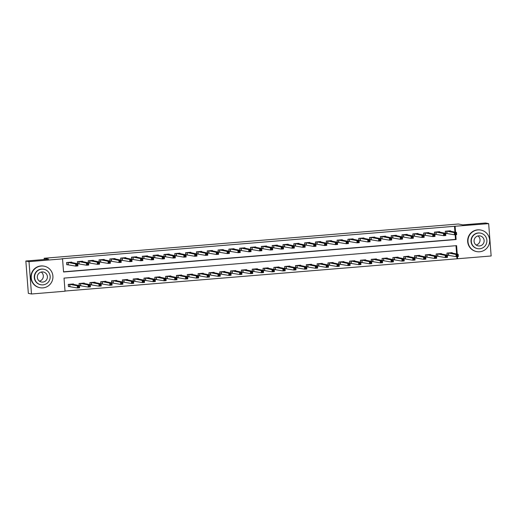<?xml version="1.0" encoding="UTF-8"?>
<svg xmlns="http://www.w3.org/2000/svg" width="517" height="517" viewBox="0 0 517 517"><rect width="100%" height="100%" fill="white"/><g stroke="black" fill="none" stroke-linecap="round" stroke-linejoin="round"><path stroke-width="0.78" d="M457.248 254.099L456.595 245.646L64.024 278.107L65.032 291.22L31.485 293.992L28.338 293.359L25.85 261.02L48.572 259.14L44.165 258.254L458.385 224.003L462.793 224.889L485.515 223.008L488.662 223.641L491.15 255.98L457.603 258.752L457.435 256.542M65.019 291.039L457.603 258.752M456.976 258.629L456.821 256.594M456.621 253.97L455.981 245.691M452.194 253.084L452.162 252.651L446.966 253.078L447.127 255.133M447.347 255.243L448.543 255.146M441.376 253.983L441.337 253.543L436.148 253.976L436.303 256.031M436.529 256.141L437.725 256.044M430.551 254.875L430.519 254.442L425.323 254.868L425.485 256.923M425.704 257.033L426.9 256.936M419.733 255.766L419.701 255.333L414.505 255.76L414.66 257.821M414.886 257.931L416.082 257.834M408.908 256.665L408.876 256.225L403.687 256.658L403.842 258.713M404.068 258.823L405.257 258.726M398.09 257.556L398.058 257.123L392.862 257.55L393.023 259.605M393.243 259.721L394.439 259.618M387.272 258.455L387.233 258.015L382.044 258.448L382.199 260.503M382.425 260.613L383.62 260.516M376.447 259.347L376.415 258.914L371.219 259.34L371.38 261.395M371.6 261.512L372.796 261.408M365.629 260.245L365.597 259.805L360.401 260.238L360.556 262.293M360.782 262.403L361.978 262.306M354.811 261.137L354.772 260.704L349.582 261.13L349.738 263.185M349.964 263.302L351.159 263.198M343.986 262.035L343.954 261.596L338.758 262.029L338.919 264.084M339.139 264.193L340.335 264.097M333.168 262.927L333.135 262.494L327.94 262.92L328.095 264.975M328.321 265.092L329.516 264.988M322.343 263.825L322.311 263.386L317.115 263.819L317.276 265.874M317.503 265.984L318.692 265.887M311.525 264.717L311.493 264.284L306.297 264.71L306.458 266.766M306.678 266.875L307.873 266.778M300.707 265.615L300.668 265.176L295.478 265.609L295.634 267.664M295.86 267.774L297.055 267.677M289.882 266.507L289.85 266.074L284.654 266.501L284.815 268.556M285.035 268.666L286.231 268.569M279.064 267.399L279.031 266.966L273.836 267.392L273.991 269.454M274.217 269.564L275.412 269.467M268.239 268.297L268.207 267.858L263.017 268.291L263.172 270.346M263.399 270.456L264.588 270.359M257.421 269.189L257.388 268.756L252.193 269.183L252.354 271.238M252.574 271.354L253.769 271.251M246.603 270.087L246.57 269.648L241.374 270.081L241.529 272.136M241.756 272.246L242.951 272.149M235.778 270.979L235.746 270.546L230.55 270.973L230.711 273.028M230.931 273.144L232.127 273.041M224.96 271.877L224.927 271.438L219.731 271.871L219.893 273.926M220.113 274.036L221.308 273.939M214.141 272.769L214.103 272.336L208.913 272.763L209.068 274.818M209.295 274.934L210.49 274.831M203.317 273.667L203.284 273.228L198.089 273.661L198.25 275.716M198.47 275.826L199.665 275.729M192.498 274.559L192.466 274.126L187.27 274.553L187.425 276.608M187.652 276.724L188.847 276.621M181.674 275.458L181.641 275.018L176.452 275.451L176.607 277.506M176.833 277.616L178.022 277.519M170.856 276.349L170.823 275.916L165.627 276.343L165.789 278.398M166.009 278.508L167.204 278.411M160.037 277.248L159.999 276.808L154.809 277.241L154.964 279.296M155.19 279.406L156.386 279.309M149.213 278.14L149.18 277.707L143.984 278.133L144.146 280.188M144.366 280.298L145.561 280.201M138.394 279.031L138.362 278.598L133.166 279.025L133.321 281.08M133.548 281.196L134.743 281.099M127.57 279.93L127.537 279.49L122.348 279.923L122.503 281.978M122.729 282.088L123.925 281.991M116.752 280.821L116.719 280.388L111.523 280.815L111.685 282.87M111.905 282.986L113.1 282.883M105.933 281.72L105.901 281.28L100.705 281.713L100.86 283.768M101.086 283.878L102.282 283.781M95.109 282.612L95.076 282.179L89.88 282.605L90.042 284.66M90.262 284.777L91.457 284.673M84.29 283.51L84.258 283.07L79.062 283.503L79.224 285.558M79.444 285.668L80.639 285.571M73.472 284.402L73.433 283.969L68.244 284.395L68.412 286.58L69.821 286.463M454.934 232.12L454.488 226.291L61.911 258.752L62.544 258.875L63.552 271.987L456.123 239.526L455.755 234.692M63.539 271.813L455.496 239.397L455.141 234.744M450.514 231.235L450.481 230.795L445.286 231.228L445.441 233.283M445.667 233.393L446.862 233.296M439.689 232.127L439.657 231.694L434.467 232.12L434.623 234.175M434.849 234.291L436.038 234.188M428.871 233.025L428.839 232.585L423.643 233.018L423.804 235.073M424.024 235.183L425.22 235.086M418.053 233.917L418.014 233.484L412.824 233.91L412.98 235.965M413.206 236.082L414.401 235.978M407.228 234.815L407.196 234.375L402 234.808L402.161 236.864M402.381 236.973L403.577 236.876M396.41 235.707L396.377 235.274L391.182 235.7L391.337 237.755M391.563 237.865L392.758 237.768M385.585 236.605L385.553 236.166L380.363 236.599L380.518 238.654M380.745 238.764L381.94 238.667M374.767 237.497L374.735 237.064L369.539 237.49L369.7 239.545M369.92 239.655L371.116 239.558M363.949 238.389L363.916 237.956L358.72 238.382L358.876 240.444M359.102 240.554L360.297 240.457M353.124 239.287L353.092 238.848L347.896 239.281L348.057 241.336M348.277 241.445L349.473 241.349M342.306 240.179L342.273 239.746L337.078 240.172L337.239 242.227M337.459 242.344L338.654 242.247M331.487 241.077L331.449 240.638L326.259 241.071L326.414 243.126M326.641 243.236L327.836 243.139M320.663 241.969L320.63 241.536L315.435 241.962L315.596 244.018M315.816 244.134L317.011 244.03M309.845 242.867L309.812 242.428L304.616 242.861L304.772 244.916M304.998 245.026L306.193 244.929M299.02 243.759L298.988 243.326L293.798 243.753L293.953 245.808M294.179 245.924L295.369 245.821M288.202 244.657L288.169 244.218L282.973 244.651L283.135 246.706M283.355 246.816L284.55 246.719M277.383 245.549L277.345 245.116L272.155 245.543L272.31 247.598M272.537 247.714L273.732 247.611M266.559 246.447L266.526 246.008L261.331 246.441L261.492 248.496M261.712 248.606L262.907 248.509M255.741 247.339L255.708 246.906L250.512 247.333L250.667 249.388M250.894 249.498L252.089 249.401M244.922 248.238L244.884 247.798L239.694 248.231L239.849 250.286M240.075 250.396L241.271 250.299M234.098 249.129L234.065 248.696L228.869 249.123L229.031 251.178M229.251 251.288L230.446 251.191M223.279 250.021L223.247 249.588L218.051 250.015L218.206 252.076M218.433 252.186L219.628 252.089M212.455 250.919L212.422 250.48L207.227 250.913L207.388 252.968M207.614 253.078L208.803 252.981M201.636 251.811L201.604 251.378L196.408 251.805L196.57 253.86M196.79 253.976L197.985 253.879M190.818 252.71L190.779 252.27L185.59 252.703L185.745 254.758M185.971 254.868L187.167 254.771M179.994 253.601L179.961 253.168L174.765 253.595L174.927 255.65M175.147 255.766L176.342 255.663M169.175 254.5L169.143 254.06L163.947 254.493L164.102 256.548M164.328 256.658L165.524 256.561M158.351 255.392L158.318 254.959L153.129 255.385L153.284 257.44M153.51 257.556L154.699 257.453M147.532 256.29L147.5 255.85L142.304 256.283L142.466 258.338M142.686 258.448L143.881 258.351M136.714 257.182L136.675 256.749L131.486 257.175L131.641 259.23M131.867 259.347L133.063 259.243M125.89 258.08L125.857 257.64L120.661 258.073L120.823 260.129M121.043 260.238L122.238 260.141M115.071 258.972L115.039 258.539L109.843 258.965L110.005 261.02M110.224 261.13L111.42 261.033M104.253 259.87L104.214 259.431L99.025 259.864L99.18 261.919M99.406 262.029L100.602 261.932M93.428 260.762L93.396 260.329L88.2 260.755L88.362 262.81M88.581 262.92L89.777 262.823M82.61 261.654L82.578 261.221L77.382 261.647L77.537 263.709M77.763 263.819L78.959 263.722M71.785 262.552L71.753 262.113L66.557 262.546L66.732 264.73L68.134 264.614M44.165 258.254L44.262 259.495M25.85 261.02L28.997 261.654L62.544 258.875M31.485 293.992L28.997 261.654M454.488 226.291L488.662 223.641M455.567 232.249L455.115 226.414M455.496 239.397L456.123 239.526M445.531 233.303L445.37 231.222M455.18 233.245L455.251 234.117L456.117 234.046L456.046 233.173L455.18 233.245L454.32 232.611L456.485 232.43L456.653 234.615L454.488 234.796L454.32 232.611L446.694 231.112M449.073 230.912L456.485 232.43L456.046 233.173M455.251 234.117L454.488 234.796L445.557 233.303M456.117 234.046L456.653 234.615M447.056 253.072L447.211 255.152M457.726 255.023L456.86 255.094L456.931 255.973L457.797 255.902L458.165 254.28L458.333 256.471L456.168 256.645L456 254.461L458.165 254.28L450.753 252.768M447.237 255.159L456.168 256.645L456.931 255.973M448.375 252.962L456 254.461L456.86 255.094M458.333 256.471L457.797 255.902M434.713 234.195L434.551 232.114M444.362 234.143L444.426 235.015L445.292 234.944L445.227 234.065L444.362 234.143L443.496 233.503L445.66 233.329L445.828 235.513L443.664 235.687L443.496 233.503L435.87 232.004M438.248 231.81L445.66 233.329L445.227 234.065M444.426 235.015L443.664 235.687L434.739 234.201M445.292 234.944L445.828 235.513M433.608 235.907L434.474 235.836L434.403 234.964L433.537 235.035L433.608 235.907L432.845 236.586L432.677 234.401L434.842 234.22L435.01 236.405L432.845 236.586L423.914 235.093L423.733 233.012M433.537 235.035L432.677 234.401L425.052 232.902M427.43 232.702L434.842 234.22L434.403 234.964M434.474 235.836L435.01 236.405M422.783 236.805L423.649 236.734L423.585 235.855L422.719 235.926L422.783 236.805L422.027 237.477L421.853 235.293L424.018 235.119L424.186 237.303L422.027 237.477L413.096 235.991L412.909 233.904M422.719 235.926L421.853 235.293L414.233 233.794M416.612 233.6L424.018 235.119L423.585 235.855M423.649 236.734L424.186 237.303M436.232 253.963L436.393 256.044M446.908 255.921L446.042 255.993L446.106 256.865L446.972 256.794L447.341 255.178L447.509 257.363L445.344 257.544L445.176 255.359L447.341 255.178L439.928 253.66M436.419 256.051L445.344 257.544L446.106 256.865M437.556 253.86L445.176 255.359L446.042 255.993M447.509 257.363L446.972 256.794M425.413 254.862L425.575 256.943L434.526 258.435L434.358 256.251L436.522 256.07L429.11 254.558M436.089 256.813L436.522 256.07L436.691 258.254L434.526 258.435L436.154 257.686L436.089 256.813L435.224 256.884L435.288 257.763M426.732 254.752L434.358 256.251L435.224 256.884M436.691 258.254L436.154 257.686M414.595 255.753L414.75 257.834M425.265 257.712L424.399 257.783L424.47 258.655L425.336 258.584L425.704 256.968L425.872 259.153L423.707 259.334L423.539 257.149L425.704 256.968L418.292 255.45M414.776 257.841L423.707 259.334L424.47 258.655M415.914 255.644L423.539 257.149L424.399 257.783M425.872 259.153L425.336 258.584M402.252 236.876L402.09 234.802M411.9 236.825L411.965 237.697L412.831 237.626L412.766 236.754L411.9 236.825L411.034 236.191L413.199 236.01L413.367 238.195L411.202 238.376L411.034 236.191L403.409 234.692M405.787 234.492L413.199 236.01L412.766 236.754M411.965 237.697L411.202 238.376L402.278 236.883M412.831 237.626L413.367 238.195M403.771 256.652L403.932 258.733M414.447 258.603L413.581 258.674L413.645 259.547L414.511 259.476L414.88 257.86L415.048 260.045L412.883 260.225L412.715 258.041L414.88 257.86L407.467 256.342M403.958 258.739L412.883 260.225L413.645 259.547M405.089 256.542L412.715 258.041L413.581 258.674M415.048 260.045L414.511 259.476M479.653 251.76A10.967 10.851 101.3 0 0 480.972 230.084A10.967 10.851 101.3 0 0 467.982 240.211A10.967 10.851 101.3 0 0 479.653 251.76M480.972 230.084L480.655 230.02A10.967 10.851 101.3 0 0 467.665 240.147A10.967 10.851 101.3 0 0 476.338 251.527L476.655 251.585M477.546 248.632L477.262 248.574A7.897 7.813 -78.7 0 1 478.206 232.967A7.897 7.813 -78.7 0 1 480.364 233.096L480.655 233.154A7.897 7.813 101.3 0 0 471.304 240.444A7.897 7.813 101.3 0 0 479.711 248.761A7.897 7.813 101.3 0 0 480.655 233.154M478.716 235.823A5.086 5.034 101.3 0 0 478.102 245.879A5.086 5.034 101.3 0 0 484.132 241.18A5.086 5.034 101.3 0 0 478.716 235.823M477.966 235.939A5.086 5.034 -78.7 0 1 476.144 245.019M42.93 287.872A10.967 10.851 101.3 0 0 44.249 266.197A10.967 10.851 101.3 0 0 31.259 276.324A10.967 10.851 101.3 0 0 42.93 287.872M44.249 266.197L43.932 266.132A10.967 10.851 101.3 0 0 30.942 276.259A10.967 10.851 101.3 0 0 39.615 287.639L39.932 287.704M40.824 284.751L40.539 284.693A7.897 7.813 -78.7 0 1 41.483 269.079A7.897 7.813 -78.7 0 1 43.641 269.208L43.932 269.267A7.897 7.813 101.3 0 0 34.581 276.556A7.897 7.813 101.3 0 0 42.982 284.873A7.897 7.813 101.3 0 0 43.932 269.267M41.987 271.936A5.086 5.034 101.3 0 0 41.379 281.998A5.086 5.034 101.3 0 0 47.409 277.299A5.086 5.034 101.3 0 0 41.987 271.936M41.244 272.058A5.086 5.034 -78.7 0 1 39.421 281.138M391.427 237.775L391.272 235.694M401.076 237.717L401.147 238.595L402.013 238.524L401.942 237.646L401.076 237.717L400.216 237.083L402.381 236.902L402.549 239.093L400.384 239.268L400.216 237.083L392.59 235.584M394.969 235.39L402.381 236.902L401.942 237.646M401.147 238.595L400.384 239.268L391.453 237.781M402.013 238.524L402.549 239.093M392.952 257.544L393.114 259.624M403.622 259.502L402.756 259.573L402.827 260.445L403.693 260.374L404.061 258.758L404.229 260.943L402.064 261.124L401.896 258.933L404.061 258.758L396.623 257.266M393.133 259.631L402.064 261.124L402.827 260.445M394.271 257.434L401.896 258.933L402.756 259.573M404.229 260.943L403.693 260.374M380.609 238.667L380.447 236.586M390.257 238.615L390.322 239.487L391.188 239.416L391.123 238.544L390.257 238.615L389.391 237.982L391.556 237.801L391.724 239.985L389.559 240.166L389.391 237.982L381.772 236.482M384.144 236.282L391.556 237.801L391.123 238.544M390.322 239.487L389.559 240.166L380.635 238.673M391.188 239.416L391.724 239.985M382.128 258.442L382.289 260.523M392.804 260.394L391.938 260.465L392.009 261.337L392.868 261.266L393.237 259.65L393.405 261.835L391.246 262.016L391.078 259.831L393.237 259.65L385.831 258.132M382.315 260.523L391.246 262.016L392.009 261.337M383.452 258.332L391.078 259.831L391.938 260.465M393.405 261.835L392.868 261.266M369.791 239.565L369.629 237.484M379.439 239.507L379.504 240.386L380.37 240.308L380.305 239.436L379.439 239.507L378.573 238.873L380.738 238.692L380.906 240.883L378.741 241.058L378.573 238.873L370.947 237.374M373.326 237.18L380.738 238.692L380.305 239.436M379.504 240.386L378.741 241.058L369.81 239.571M380.37 240.308L380.906 240.883M371.309 259.334L371.471 261.415M381.985 261.292L381.119 261.363L381.184 262.235L382.05 262.164L382.418 260.549L382.586 262.733L380.422 262.907L380.253 260.723L382.418 260.549L375.006 259.03M371.497 261.421L380.422 262.907L381.184 262.235M372.628 259.224L380.253 260.723L381.119 261.363M382.586 262.733L382.05 262.164M358.966 240.457L358.804 238.376M368.615 240.405L368.686 241.277L369.552 241.206L369.481 240.334L368.615 240.405L367.755 239.772L369.913 239.591L370.082 241.775L367.923 241.956L367.755 239.772L360.129 238.266M362.507 238.072L369.913 239.591L369.481 240.334M368.686 241.277L367.923 241.956L358.992 240.463M369.552 241.206L370.082 241.775M360.491 260.232L360.646 262.313M371.161 262.184L370.295 262.255L370.366 263.127L371.232 263.056L371.6 261.44L371.768 263.625L369.603 263.806L369.435 261.621L371.6 261.44L364.188 259.922M360.672 262.313L369.603 263.806L370.366 263.127M361.81 260.122L369.435 261.621L370.295 262.255M371.768 263.625L371.232 263.056M348.148 241.355L347.986 239.274M357.796 241.297L357.861 242.169L358.727 242.098L358.662 241.226L357.796 241.297L356.93 240.663L359.095 240.483L359.263 242.667L357.098 242.848L356.93 240.663L349.305 239.164M351.683 238.964L359.095 240.483L358.662 241.226M357.861 242.169L357.098 242.848L348.174 241.361M358.727 242.098L359.263 242.667M349.666 261.124L349.828 263.205M360.343 263.075L359.477 263.147L359.541 264.025L360.407 263.954L360.776 262.339L360.944 264.523L358.779 264.698L358.611 262.513L360.776 262.339L353.363 260.82M349.854 263.211L358.779 264.698L359.541 264.025M350.991 261.014L358.611 262.513L359.477 263.147M360.944 264.523L360.407 263.954M337.323 242.247L337.168 240.166M346.972 242.195L347.043 243.068L347.909 242.996L347.838 242.124L346.972 242.195L346.112 241.555L348.277 241.381L348.445 243.565L346.28 243.746L346.112 241.555L338.486 240.056M340.865 239.862L348.277 241.381L347.838 242.124M347.043 243.068L346.28 243.746L337.349 242.253M347.909 242.996L348.445 243.565M338.848 262.022L339.01 264.103L347.96 265.596L347.792 263.411L349.957 263.231L342.545 261.712M349.524 263.974L349.957 263.231L350.125 265.415L347.96 265.596L349.589 264.846L349.524 263.974L348.658 264.045L348.723 264.917M340.167 261.912L347.792 263.411L348.658 264.045M350.125 265.415L349.589 264.846M336.218 243.959L337.084 243.888L337.019 243.016L336.153 243.087L336.218 243.959L335.455 244.638L335.287 242.454L337.452 242.273L337.62 244.457L335.455 244.638L326.531 243.145L326.343 241.064M336.153 243.087L335.287 242.454L327.668 240.954M330.04 240.754L337.452 242.273L337.019 243.016M337.084 243.888L337.62 244.457M328.024 262.914L328.185 264.995L337.142 266.488L336.974 264.303L339.133 264.129L331.727 262.61M338.7 264.866L339.133 264.129L339.301 266.313L337.142 266.488L338.771 265.744L338.7 264.866L337.834 264.937L337.905 265.816M329.348 262.804L336.974 264.303L337.834 264.937M339.301 266.313L338.771 265.744M315.687 244.037L315.525 241.956M325.335 243.985L325.4 244.858L326.266 244.787L326.201 243.914L325.335 243.985L324.469 243.345L326.634 243.171L326.802 245.355L324.637 245.536L324.469 243.345L316.843 241.846M319.222 241.652L326.634 243.171L326.201 243.914M325.4 244.858L324.637 245.536L315.706 244.043M326.266 244.787L326.802 245.355M317.205 263.806L317.367 265.887M327.881 265.764L327.015 265.835L327.08 266.707L327.946 266.636L328.314 265.021L328.482 267.205L326.317 267.386L326.149 265.202L328.314 265.021L320.902 263.502M317.393 265.893L326.317 267.386L327.08 266.707M318.524 263.702L326.149 265.202L327.015 265.835M328.482 267.205L327.946 266.636M304.862 244.935L304.707 242.854M314.51 244.877L314.582 245.749L315.448 245.678L315.376 244.806L314.51 244.877L313.651 244.244L315.816 244.063L315.984 246.247L313.819 246.428L313.651 244.244L306.025 242.744M308.403 242.544L315.816 244.063L315.376 244.806M314.582 245.749L313.819 246.428L304.888 244.935M315.448 245.678L315.984 246.247M306.387 264.704L306.542 266.785M317.057 266.656L316.191 266.727L316.262 267.606L317.128 267.535L317.496 265.912L317.664 268.103L315.499 268.278L315.331 266.093L317.496 265.912L310.058 264.407M306.568 266.791L315.499 268.278L316.262 267.606M307.705 264.594L315.331 266.093L316.191 266.727M317.664 268.103L317.128 267.535M294.044 245.827L293.882 243.746M303.692 245.775L303.757 246.648L304.623 246.577L304.558 245.698L303.692 245.775L302.826 245.136L304.991 244.961L305.159 247.145L302.994 247.32L302.826 245.136L295.201 243.636M297.553 243.468L304.991 244.961L304.558 245.698M303.757 246.648L302.994 247.32L294.07 245.833M304.623 246.577L305.159 247.145M295.562 265.596L295.724 267.677M306.238 267.554L305.373 267.625L305.437 268.497L306.303 268.426L306.671 266.811L306.839 268.995L304.675 269.176L304.507 266.992L306.671 266.811L299.265 265.292M295.75 267.683L304.675 269.176L305.437 268.497M296.887 265.486L304.507 266.992L305.373 267.625M306.839 268.995L306.303 268.426M283.226 246.725L283.064 244.644M292.868 246.667L292.939 247.54L293.805 247.469L293.734 246.596L292.868 246.667L292.008 246.034L294.173 245.853L294.341 248.037L292.176 248.218L292.008 246.034L284.382 244.535M286.761 244.334L294.173 245.853L293.734 246.596M292.939 247.54L292.176 248.218L283.245 246.725M293.805 247.469L294.341 248.037M284.744 266.494L284.906 268.575M295.42 268.446L294.554 268.517L294.619 269.396L295.485 269.318L295.853 267.703L296.021 269.887L293.856 270.068L293.688 267.884L295.853 267.703L288.441 266.19M284.925 268.582L293.856 270.068L294.619 269.396M286.063 266.384L293.688 267.884L294.554 268.517M296.021 269.887L295.485 269.318M272.401 247.617L272.239 245.536M282.049 247.559L282.12 248.438L282.98 248.367L282.915 247.488L282.049 247.559L281.19 246.926L283.348 246.751L283.516 248.935L281.358 249.11L281.19 246.926L273.564 245.426M275.942 245.232L283.348 246.751L282.915 247.488M282.12 248.438L281.358 249.11L272.427 247.624M282.98 248.367L283.516 248.935M273.926 267.386L274.081 269.467M284.596 269.344L283.73 269.415L283.801 270.288L284.667 270.217L285.035 268.601L285.203 270.785L283.038 270.966L282.87 268.782L285.035 268.601L277.623 267.082M274.107 269.473L283.038 270.966L283.801 270.288M275.244 267.276L282.87 268.782L283.73 269.415M285.203 270.785L284.667 270.217M261.583 248.509L261.421 246.435M271.231 248.457L271.296 249.33L272.162 249.259L272.097 248.386L271.231 248.457L270.365 247.824L272.53 247.643L272.698 249.827L270.533 250.008L270.365 247.824L262.739 246.325M265.118 246.124L272.53 247.643L272.097 248.386M271.296 249.33L270.533 250.008L261.608 248.515M272.162 249.259L272.698 249.827M263.101 268.284L263.263 270.365M273.777 270.236L272.911 270.307L272.976 271.179L273.842 271.108L274.21 269.493L274.378 271.677L272.213 271.858L272.045 269.674L274.21 269.493L266.798 267.974M263.289 270.372L272.213 271.858L272.976 271.179M264.42 268.174L272.045 269.674L272.911 270.307M274.378 271.677L273.842 271.108M250.758 249.407L250.603 247.326M260.406 249.349L260.478 250.228L261.344 250.157L261.272 249.278L260.406 249.349L259.547 248.716L261.712 248.535L261.88 250.726L259.715 250.9L259.547 248.716L251.921 247.216M254.299 247.023L261.712 248.535L261.272 249.278M260.478 250.228L259.715 250.9L250.784 249.414M261.344 250.157L261.88 250.726M252.283 269.176L252.445 271.257L261.395 272.756L261.227 270.565L263.392 270.391L255.98 268.872M262.953 271.134L263.392 270.391L263.56 272.575L261.395 272.756L263.024 272.007L262.953 271.134L262.093 271.205L262.158 272.078M253.601 269.066L261.227 270.565L262.093 271.205M263.56 272.575L263.024 272.007M249.653 251.12L250.519 251.049L250.454 250.176L249.588 250.247L249.653 251.12L248.89 251.798L248.722 249.614L250.887 249.433L251.055 251.617L248.89 251.798L239.966 250.306L239.778 248.218M249.588 250.247L248.722 249.614L241.103 248.115M243.475 247.914L250.887 249.433L250.454 250.176M250.519 251.049L251.055 251.617M241.458 270.074L241.62 272.155L250.577 273.648L250.409 271.464L252.567 271.283L245.161 269.764M252.134 272.026L252.567 271.283L252.735 273.467L250.577 273.648L252.199 272.898L252.134 272.026L251.268 272.097L251.34 272.97M242.783 269.964L250.409 271.464L251.268 272.097M252.735 273.467L252.199 272.898M238.835 252.018L239.701 251.941L239.636 251.068L238.77 251.139L238.835 252.018L238.072 252.69L237.904 250.506L240.069 250.325L240.237 252.516L238.072 252.69L229.141 251.204L228.96 249.116M238.77 251.139L237.904 250.506L230.278 249.007M232.656 248.813L240.069 250.325L239.636 251.068M239.701 251.941L240.237 252.516M230.64 270.966L230.802 273.047M241.316 272.918L240.45 272.995L240.515 273.868L241.381 273.797L241.749 272.181L241.917 274.365L239.752 274.54L239.584 272.356L241.749 272.181L234.337 270.662M230.828 273.054L239.752 274.54L240.515 273.868M231.959 270.856L239.584 272.356L240.45 272.995M241.917 274.365L241.381 273.797M218.297 252.089L218.135 250.008M227.945 252.037L228.016 252.91L228.882 252.839L228.811 251.966L227.945 252.037L227.086 251.404L229.244 251.223L229.412 253.408L227.254 253.588L227.086 251.404L219.46 249.898M221.838 249.705L229.244 251.223L228.811 251.966M228.016 252.91L227.254 253.588L218.323 252.096M228.882 252.839L229.412 253.408M219.822 271.864L219.977 273.945M230.492 273.816L229.626 273.887L229.697 274.76L230.563 274.689L230.931 273.073L231.099 275.257L228.934 275.438L228.766 273.254L230.931 273.073L223.518 271.554M220.003 273.945L228.934 275.438L229.697 274.76M221.14 271.755L228.766 273.254L229.626 273.887M231.099 275.257L230.563 274.689M207.479 252.987L207.317 250.907M217.127 252.929L217.192 253.802L218.058 253.731L217.993 252.858L217.127 252.929L216.261 252.296L218.426 252.115L218.594 254.299L216.429 254.48L216.261 252.296L208.635 250.797M211.014 250.596L218.426 252.115L217.993 252.858M217.192 253.802L216.429 254.48L207.504 252.994M218.058 253.731L218.594 254.299M208.997 272.756L209.159 274.837M219.673 274.708L218.807 274.779L218.872 275.658L219.738 275.587L220.106 273.971L220.274 276.156L218.109 276.33L217.941 274.146L220.106 273.971L212.668 272.478M209.185 274.844L218.109 276.33L218.872 275.658M210.322 272.646L217.941 274.146L218.807 274.779M220.274 276.156L219.738 275.587M196.654 253.879L196.499 251.798M206.302 253.828L206.373 254.7L207.239 254.629L207.168 253.757L206.302 253.828L205.443 253.188L207.608 253.013L207.776 255.198L205.611 255.379L205.443 253.188L197.817 251.689M200.195 251.495L207.608 253.013L207.168 253.757M206.373 254.7L205.611 255.379L196.68 253.886M207.239 254.629L207.776 255.198M198.179 273.655L198.341 275.735M208.855 275.606L207.989 275.677L208.054 276.55L208.92 276.479L209.288 274.863L209.456 277.047L207.291 277.228L207.123 275.044L209.288 274.863L201.876 273.344M198.36 275.735L207.291 277.228L208.054 276.55M199.497 273.545L207.123 275.044L207.989 275.677M209.456 277.047L208.92 276.479M185.836 254.778L185.674 252.697M195.484 254.719L195.549 255.592L196.415 255.521L196.35 254.648L195.484 254.719L194.618 254.086L196.783 253.905L196.951 256.089L194.786 256.27L194.618 254.086L186.999 252.587M189.377 252.386L196.783 253.905L196.35 254.648M195.549 255.592L194.786 256.27L185.862 254.778M196.415 255.521L196.951 256.089M187.354 274.546L187.516 276.627M198.03 276.498L197.164 276.569L197.236 277.448L198.101 277.377L198.47 275.761L198.638 277.946L196.473 278.12L196.305 275.936L198.47 275.761L191.057 274.243M187.542 276.634L196.473 278.12L197.236 277.448M188.679 274.437L196.305 275.936L197.164 276.569M198.638 277.946L198.101 277.377M175.017 255.669L174.856 253.588M184.666 255.618L184.731 256.49L185.597 256.419L185.532 255.547L184.666 255.618L183.8 254.978L185.965 254.803L186.133 256.988L183.968 257.169L183.8 254.978L176.174 253.479M178.552 253.285L185.965 254.803L185.532 255.547M184.731 256.49L183.968 257.169L175.037 255.676M185.597 256.419L186.133 256.988M176.536 275.438L176.698 277.519M187.212 277.396L186.346 277.467L186.411 278.34L187.277 278.269L187.645 276.653L187.813 278.837L185.648 279.018L185.48 276.834L187.645 276.653L180.233 275.134M176.724 277.526L185.648 279.018L186.411 278.34M177.854 275.335L185.48 276.834L186.346 277.467M187.813 278.837L187.277 278.269M164.193 256.568L164.038 254.487M173.841 256.51L173.912 257.382L174.778 257.311L174.707 256.438L173.841 256.51L172.982 255.876L175.147 255.695L175.315 257.88L173.15 258.061L172.982 255.876L165.356 254.377M167.734 254.177L175.147 255.695L174.707 256.438M173.912 257.382L173.15 258.061L164.219 256.568M174.778 257.311L175.315 257.88M165.718 276.337L165.873 278.417M176.387 278.288L175.522 278.359L175.593 279.238L176.459 279.167L176.827 277.545L176.995 279.736L174.83 279.91L174.662 277.726L176.827 277.545L169.414 276.033M165.899 278.424L174.83 279.91L175.593 279.238M167.036 276.227L174.662 277.726L175.522 278.359M176.995 279.736L176.459 279.167M163.088 258.28L163.954 258.209L163.889 257.33L163.023 257.408L163.088 258.28L162.325 258.952L162.157 256.768L164.322 256.594L164.49 258.778L162.325 258.952L153.4 257.466L153.213 255.379M163.023 257.408L162.157 256.768L154.531 255.269M156.91 255.075L164.322 256.594L163.889 257.33M163.954 258.209L164.49 258.778M154.893 277.228L155.055 279.309L164.005 280.809L163.837 278.624L166.002 278.443L158.596 276.925M165.569 279.186L166.002 278.443L166.17 280.628L164.005 280.809L165.634 280.059L165.569 279.186L164.703 279.258L164.768 280.13M156.218 277.118L163.837 278.624L164.703 279.258M166.17 280.628L165.634 280.059M152.269 259.172L153.135 259.101L153.064 258.229L152.205 258.3L152.269 259.172L151.507 259.851L151.339 257.666L153.504 257.485L153.672 259.67L151.507 259.851L142.576 258.358L142.395 256.277M152.205 258.3L151.339 257.666L143.713 256.167M146.091 255.967L153.504 257.485L153.064 258.229M153.135 259.101L153.672 259.67M144.075 278.127L144.237 280.208L153.187 281.7L153.019 279.516L155.184 279.335L147.772 277.823M154.751 280.078L155.184 279.335L155.352 281.519L153.187 281.7L154.816 280.951L154.751 280.078L153.885 280.149L153.95 281.028M145.393 278.017L153.019 279.516L153.885 280.149M155.352 281.519L154.816 280.951M131.732 259.25L131.57 257.169M141.38 259.191L141.451 260.07L142.311 259.999L142.246 259.12L141.38 259.191L140.521 258.558L142.679 258.384L142.847 260.568L140.689 260.742L140.521 258.558L132.895 257.059M135.273 256.865L142.679 258.384L142.246 259.12M141.451 260.07L140.689 260.742L131.757 259.256M142.311 259.999L142.847 260.568M133.257 279.018L133.412 281.099M143.926 280.977L143.06 281.048L143.131 281.92L143.997 281.849L144.366 280.233L144.534 282.418L142.369 282.599L142.201 280.414L144.366 280.233L136.921 278.721M133.438 281.106L142.369 282.599L143.131 281.92M134.575 278.909L142.201 280.414L143.06 281.048M144.534 282.418L143.997 281.849M120.913 260.141L120.752 258.061M130.562 260.09L130.627 260.962L131.492 260.891L131.428 260.019L130.562 260.09L129.696 259.456L131.861 259.275L132.029 261.46L129.864 261.641L129.696 259.456L122.07 257.957M124.423 257.783L131.861 259.275L131.428 260.019M130.627 260.962L129.864 261.641L120.939 260.148M131.492 260.891L132.029 261.46M122.432 279.917L122.594 281.998M133.108 281.868L132.242 281.939L132.307 282.812L133.173 282.741L133.541 281.125L133.709 283.31L131.544 283.49L131.376 281.306L133.541 281.125L126.129 279.607M122.619 282.004L131.544 283.49L132.307 282.812M123.75 279.807L131.376 281.306L132.242 281.939M133.709 283.31L133.173 282.741M110.089 261.04L109.934 258.959M119.737 260.982L119.808 261.861L120.674 261.789L120.603 260.911L119.737 260.982L118.878 260.348L121.043 260.167L121.211 262.358L119.046 262.533L118.878 260.348L111.252 258.849M113.63 258.655L121.043 260.167L120.603 260.911M119.808 261.861L119.046 262.533L110.115 261.046M120.674 261.789L121.211 262.358M111.614 280.809L111.775 282.889M122.283 282.767L121.424 282.838L121.489 283.71L122.355 283.639L122.723 282.023L122.891 284.208L120.726 284.389L120.558 282.198L122.723 282.023L115.31 280.505M111.795 282.896L120.726 284.389L121.489 283.71M112.932 280.699L120.558 282.198L121.424 282.838M122.891 284.208L122.355 283.639M99.27 261.932L99.109 259.851M108.919 261.88L108.984 262.752L109.85 262.681L109.785 261.809L108.919 261.88L108.053 261.247L110.218 261.066L110.386 263.25L108.221 263.431L108.053 261.247L100.434 259.747M102.805 259.547L110.218 261.066L109.785 261.809M108.984 262.752L108.221 263.431L99.296 261.938M109.85 262.681L110.386 263.25M100.789 281.707L100.951 283.788M111.465 283.659L110.599 283.73L110.67 284.602L111.536 284.531L111.898 282.915L112.066 285.1L109.908 285.281L109.74 283.096L111.898 282.915L104.492 281.397M100.977 283.788L109.908 285.281L110.67 284.602M102.114 281.597L109.74 283.096L110.599 283.73M112.066 285.1L111.536 284.531M88.452 262.83L88.291 260.749M98.101 262.772L98.165 263.651L99.031 263.573L98.967 262.701L98.101 262.772L97.235 262.138L99.4 261.957L99.568 264.148L97.403 264.323L97.235 262.138L89.609 260.639M91.987 260.445L99.4 261.957L98.967 262.701M98.165 263.651L97.403 264.323L88.472 262.836M99.031 263.573L99.568 264.148M89.971 282.599L90.132 284.68M100.647 284.55L99.781 284.628L99.846 285.5L100.712 285.429L101.08 283.814L101.248 285.998L99.083 286.172L98.915 283.988L101.08 283.814L93.667 282.295M90.158 284.686L99.083 286.172L99.846 285.5M91.289 282.489L98.915 283.988L99.781 284.628M101.248 285.998L100.712 285.429M77.628 263.722L77.466 261.641M87.276 263.67L87.347 264.542L88.213 264.471L88.142 263.599L87.276 263.67L86.417 263.037L88.575 262.856L88.75 265.04L86.585 265.221L86.417 263.037L78.791 261.531M81.169 261.337L88.575 262.856L88.142 263.599M87.347 264.542L86.585 265.221L77.653 263.728M88.213 264.471L88.75 265.04M79.153 283.497L79.308 285.578M89.822 285.449L88.956 285.52L89.027 286.392L89.893 286.321L90.262 284.705L90.43 286.89L88.265 287.071L88.097 284.886L90.262 284.705L82.849 283.187M79.334 285.578L88.265 287.071L89.027 286.392M80.471 283.387L88.097 284.886L88.956 285.52M90.43 286.89L89.893 286.321M66.719 264.607L66.648 262.539M76.458 264.562L76.522 265.434L77.388 265.363L77.324 264.491L76.458 264.562L75.592 263.928L77.757 263.748L77.925 265.932L75.76 266.113L75.592 263.928L67.966 262.429M70.344 262.229L77.757 263.748L77.324 264.491M76.522 265.434L75.76 266.113L66.809 264.626M77.388 265.363L77.925 265.932M68.399 286.457L77.44 287.963L77.272 285.778L79.437 285.604L72.025 284.085M68.328 284.389L68.49 286.476M79.004 286.34L79.437 285.604L79.605 287.788L77.44 287.963L79.069 287.219L79.004 286.34L78.138 286.412L78.203 287.29M69.653 284.279L77.272 285.778L78.138 286.412M79.605 287.788L79.069 287.219M446.862 231.112L447.031 233.296M446.753 231.112L446.921 233.296M448.601 255.146L448.433 252.962M448.711 255.152L448.543 252.968M436.044 232.01L436.212 234.195M435.934 232.004L436.102 234.188M425.22 232.902L425.388 235.086M425.11 232.902L425.278 235.086M414.401 233.8L414.569 235.985M414.291 233.794L414.46 235.978M437.783 256.044L437.615 253.853M437.893 256.044L437.725 253.86M426.964 256.936L426.796 254.752M427.068 256.943L426.9 254.758M416.14 257.828L415.972 255.644M416.25 257.834L416.082 255.65M403.583 234.692L403.751 236.876M403.473 234.692L403.641 236.876M405.322 258.726L405.154 256.542M405.431 258.733L405.263 256.542M392.758 235.59L392.926 237.775M392.649 235.584L392.817 237.768M394.497 259.618L394.329 257.434M394.607 259.624L394.439 257.44M381.94 236.482L382.108 238.667M381.83 236.476L381.998 238.667M383.679 260.516L383.511 258.332M383.788 260.523L383.62 258.332M371.116 237.381L371.284 239.565M371.006 237.374L371.174 239.558M372.86 261.408L372.692 259.224M372.97 261.415L372.802 259.23M360.297 238.272L360.465 240.457M360.187 238.266L360.355 240.457M362.036 262.306L361.868 260.122M362.146 262.306L361.978 260.122M349.479 239.171L349.647 241.355M349.369 239.164L349.537 241.349M351.217 263.198L351.049 261.014M351.327 263.205L351.159 261.02M338.654 240.062L338.822 242.247M338.545 240.056L338.713 242.24M340.393 264.097L340.225 261.912M340.503 264.097L340.335 261.912M327.836 240.954L328.004 243.145M327.726 240.954L327.894 243.139M329.575 264.988L329.407 262.804M329.684 264.995L329.516 262.81M317.011 241.853L317.18 244.037M316.908 241.846L317.076 244.03M318.756 265.887L318.588 263.702M318.866 265.887L318.698 263.702M306.193 242.744L306.361 244.929M306.083 242.744L306.251 244.929M307.932 266.778L307.764 264.594M308.042 266.785L307.873 264.601M295.375 243.643L295.543 245.827M295.265 243.636L295.433 245.821M297.113 267.677L296.945 265.486M297.223 267.677L297.055 265.492M284.55 244.535L284.718 246.719M284.44 244.535L284.608 246.719M286.295 268.569L286.127 266.384M286.405 268.575L286.231 266.391M273.732 245.433L273.9 247.617M273.622 245.426L273.79 247.611M275.471 269.46L275.303 267.276M275.58 269.467L275.412 267.283M262.914 246.325L263.082 248.509M262.804 246.325L262.972 248.509M264.652 270.359L264.484 268.174M264.762 270.365L264.594 268.174M252.089 247.223L252.257 249.407M251.979 247.216L252.147 249.401M253.828 271.251L253.66 269.066M253.937 271.257L253.769 269.073M241.271 248.115L241.439 250.299M241.161 248.108L241.329 250.299M243.009 272.149L242.841 269.964M243.119 272.155L242.951 269.964M230.446 249.013L230.614 251.197M230.336 249.007L230.504 251.191M232.191 273.041L232.023 270.856M232.301 273.047L232.133 270.863M219.628 249.905L219.796 252.089M219.518 249.898L219.686 252.089M221.366 273.939L221.198 271.755M221.476 273.939L221.308 271.755M208.81 250.803L208.978 252.987M208.7 250.797L208.868 252.981M210.548 274.831L210.38 272.646M210.658 274.837L210.49 272.653M197.985 251.695L198.153 253.879M197.875 251.689L198.043 253.873M199.724 275.729L199.556 273.545M199.833 275.729L199.665 273.545M187.167 252.587L187.335 254.778M187.057 252.587L187.225 254.771M188.905 276.621L188.737 274.437M189.015 276.627L188.847 274.443M176.342 253.485L176.517 255.669M176.239 253.479L176.407 255.663M178.087 277.519L177.919 275.335M178.197 277.519L178.029 275.335M165.524 254.377L165.692 256.561M165.414 254.377L165.582 256.561M167.262 278.411L167.094 276.227M167.372 278.417L167.204 276.233M154.706 255.275L154.874 257.46M154.596 255.269L154.764 257.453M156.444 279.309L156.276 277.118M156.554 279.309L156.386 277.125M143.881 256.167L144.049 258.351M143.771 256.167L143.939 258.351M145.626 280.201L145.458 278.017M145.736 280.208L145.568 278.023M133.063 257.065L133.231 259.25M132.953 257.059L133.121 259.243M134.801 281.093L134.633 278.909M134.911 281.099L134.743 278.915M122.245 257.957L122.413 260.141M122.135 257.957L122.303 260.141M123.983 281.991L123.815 279.807M124.093 281.998L123.925 279.807M111.42 258.855L111.588 261.04M111.31 258.849L111.478 261.033M113.158 282.883L112.99 280.699M113.268 282.889L113.1 280.705M100.602 259.747L100.77 261.932M100.492 259.741L100.66 261.932M102.34 283.781L102.172 281.597M102.45 283.788L102.282 281.597M89.777 260.646L89.945 262.83M89.667 260.639L89.835 262.823M91.522 284.673L91.354 282.489M91.632 284.68L91.464 282.495M78.959 261.537L79.127 263.722M78.849 261.531L79.017 263.722M80.697 285.571L80.529 283.387M80.807 285.571L80.639 283.387M68.141 262.429L68.309 264.62M68.031 262.429L68.199 264.614M69.879 286.463L69.711 284.279M69.989 286.47L69.821 284.285"/></g></svg>
